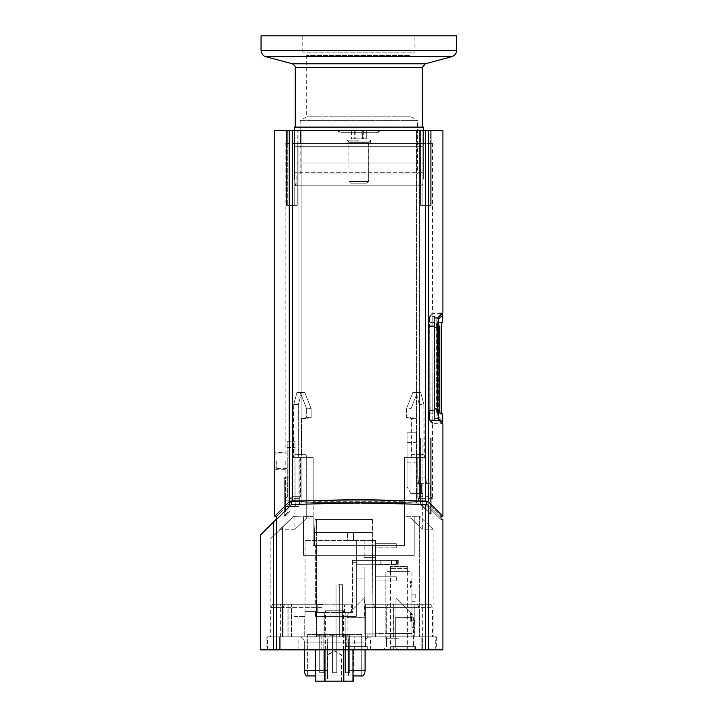 <?xml version="1.0" encoding="UTF-8"?>
<svg xmlns="http://www.w3.org/2000/svg" width="717" height="717" viewBox="0 0 717 717"><rect width="100%" height="100%" fill="white"/><g stroke="black" fill="none" stroke-linecap="round" stroke-linejoin="round"><path stroke-width="0.54" stroke-dasharray="3.58 2.69" d="M358.823 140.138L347.091 140.138L358.823 140.138M349.869 181.535L368.601 181.535L349.869 181.535M351.366 183.158L366.97 183.158L351.366 183.158M366.306 138.838L351.348 138.838L366.306 138.838L366.306 131.014L351.348 131.014L366.306 131.014M361.852 131.014L361.852 138.838M354.368 131.014L354.368 138.838M351.348 131.014L351.348 138.838M355.802 131.014L355.802 138.838M363.286 131.014L363.286 138.838M340.916 131.014L378.379 131.014L340.916 131.014M340.916 132.322L378.379 132.322L340.916 132.322M358.823 181.535L349.045 181.535L358.823 181.535M358.823 183.158L350.676 183.158L358.823 183.158M355.058 138.838L366.351 138.838L355.058 138.838L355.058 131.014L351.303 131.014L355.058 131.014L355.058 138.838M351.303 131.014L351.303 138.838M362.587 131.014L355.058 131.014L362.587 131.014L362.587 138.838L362.587 131.014L366.351 131.014L362.587 131.014M366.351 131.014L366.351 138.838M358.823 131.014L378.379 131.014L358.823 131.014M358.823 132.322L378.379 132.322L358.823 132.322M294.293 143.4L294.131 130.36L294.131 143.4L294.131 130.36L294.293 143.4L423.523 143.4L423.523 130.36L423.523 143.4L423.523 130.36L423.353 143.4L294.293 143.4L294.293 146.662L423.353 146.662L423.353 143.4L423.353 162.956L423.353 146.662L294.293 146.662L294.293 143.4M430.361 143.4L430.361 130.36L420.413 130.36L430.361 130.36L430.361 143.4L420.413 143.4L432.485 143.4L430.361 143.4L430.361 205.322L420.413 205.322L420.413 130.36L420.413 143.4L297.985 143.4L420.413 143.4L420.413 205.322L430.361 205.322L430.361 143.4M287.293 143.4L287.293 130.36L287.293 143.4L297.241 143.4L285.169 143.4L287.293 143.4L287.293 205.322L287.293 143.4M297.241 130.36L287.293 130.36L297.241 130.36L297.241 143.4L297.241 130.36L294.741 130.36L297.241 130.36M358.823 130.36L380.333 130.36L358.823 130.36M358.823 143.4L347.091 143.4L358.823 143.4M419.66 130.36L297.985 130.36L297.985 143.4L297.241 143.4L297.985 143.4L297.985 130.36L419.66 130.36L419.66 143.4L419.66 130.36L416.496 130.36L419.66 130.36M411.943 617.445L411.943 633.568L385.871 633.568L411.943 633.568L385.871 633.568L411.943 633.568L411.943 621.182L410.321 621.182L411.943 621.182L410.321 621.182L410.321 617.848L411.943 617.445L410.321 616.692L410.321 613.358L411.943 613.358L411.943 617.104M410.321 617.848L410.321 613.358L411.943 613.358L411.943 571.646L385.871 571.646L411.943 571.646L411.943 581.424L410.321 581.424L411.943 581.424L410.321 581.424L410.321 587.94L410.321 581.424L410.321 587.94L410.321 581.424L411.943 581.424L411.943 582.589L410.321 582.589L411.943 582.589L411.943 584.167L410.321 584.167L411.943 584.167L411.943 585.197L410.321 585.197L411.943 585.197L411.943 586.775L410.321 586.775L411.943 586.775L411.943 587.94L410.321 587.94L411.943 587.94L410.321 587.94L411.943 587.94L411.943 613.358L410.321 613.358L410.321 621.182L410.321 616.692M411.943 614.532L411.943 613.358L410.321 613.358L410.321 621.182L411.943 621.182L411.943 614.532L410.321 614.532M411.943 623.79L411.943 620.205L411.943 623.79M411.943 597.718L411.943 594.133L411.943 597.718M398.912 638.784L385.871 638.784L398.912 638.784M411.943 627.375L414.569 627.375L414.229 636.83L422.707 636.83L414.229 636.83L414.229 604.234L422.707 604.234L414.229 604.234L414.229 620.85C415.358 616.835 415.358 630.745 414.229 626.73L414.569 620.205L411.943 620.205M398.912 649.208L385.871 649.208L398.912 649.208M398.912 649.862L385.871 649.862L398.912 649.862M398.912 571.646L390.433 571.646L398.912 571.646M407.381 571.646L407.381 568.715L407.381 571.646L390.433 571.646L390.433 566.43L390.433 571.646L407.381 571.646L407.381 649.208L408.036 649.862M407.381 566.43L407.381 568.715L407.381 566.43L390.433 566.43L407.381 566.43M407.381 568.061L390.433 568.061L407.381 568.061M385.871 633.568L385.871 571.646L385.871 638.784L383.918 636.83L413.906 636.83L383.918 636.83M415.206 597.718L415.206 594.133L415.206 597.718M393.248 636.83L372.096 636.83L414.229 636.83L393.248 636.83L393.248 604.234L414.229 604.234L388.148 604.234L417.428 604.234L419.078 607.622L365.347 607.622L365.347 604.234L393.248 604.234M334.705 612.452L345.137 612.452L334.705 612.452M354.987 636.83L370.366 636.83A5.297 5.297 0 0 0 365.07 642.127L348.65 642.127L365.07 642.127L365.07 670.556A8.281 8.281 0 0 1 363.08 675.934L352.97 675.934M365.07 649.862L365.07 642.127A5.297 5.297 90 0 1 370.366 636.83L355.211 636.83M306.329 675.934L327.319 675.934A8.281 1.434 90 0 0 327.66 670.556L304.349 670.556A8.281 8.281 0 0 0 306.329 675.934A8.281 8.281 0 0 1 304.349 670.556L304.349 642.127A5.297 5.297 -90 0 0 299.052 636.83L322.982 636.83L322.982 604.234L284.703 604.234L283.027 607.622L322.982 607.622L270.829 607.622L283.027 607.622L284.703 604.234L272.783 604.234L322.982 604.234L322.982 636.83L365.347 636.83L365.347 607.622L432.485 607.622L419.078 607.622L417.428 604.234L430.523 604.234L365.347 604.234L365.347 636.83L419.078 636.83L419.087 607.622L419.078 636.83L432.485 636.83L365.347 636.83L365.347 604.234L372.446 604.234L365.347 604.234L365.347 636.83L299.052 636.83A5.297 5.297 0 0 1 304.349 642.127L348.65 642.127L304.349 642.127L304.349 649.862M321.808 636.83L298.855 636.83L321.808 636.83L321.808 649.862L370.564 649.862L298.855 649.862L321.808 649.862L321.808 636.83M345.137 636.83L324.281 636.83L345.137 636.83L324.281 636.83L345.137 636.83L324.281 636.83L345.137 636.83L324.281 636.83L345.137 636.83L345.137 612.452L345.137 649.862L324.281 649.862L367.301 649.862L345.137 649.862L345.137 636.83M322.784 636.83L328.467 636.866L322.982 636.83L322.982 604.234L283.869 604.234L322.982 604.234L322.982 636.83M347.494 540.358L353.598 540.358L347.494 540.358L353.598 540.358L353.598 532.534L347.494 532.534L353.598 532.534L353.598 540.358L356.412 540.358L356.412 616.36L315.48 616.36L315.48 611.404L305.048 611.404L305.048 616.36L293.97 616.36L293.97 636.83L293.97 616.36L304.232 616.36L304.232 636.83L375.448 636.83L293.97 636.83L304.232 636.83L304.232 616.36L305.048 616.36L305.048 611.404L315.48 611.404L305.048 611.404L315.48 611.404L315.48 616.36L315.48 611.404L315.48 616.36L356.412 616.36L356.412 540.358L356.412 562.325L352.504 562.325L352.504 612.452L351.653 612.452L351.653 604.754L317.756 604.754L351.653 604.754L317.756 604.754L351.653 604.754L351.653 612.452L316.78 612.452L316.78 616.36L356.412 616.36L315.48 616.36L356.412 616.36L356.412 540.358L356.412 562.325L352.504 562.325L352.504 612.452L317.756 612.452L351.653 612.452L351.653 604.754L351.653 612.452L316.78 612.452L316.78 616.36L356.412 616.36L356.412 562.325L352.504 562.325L352.504 612.452L317.756 612.452L352.504 612.452L352.504 562.325L356.412 562.325L352.504 562.325L356.412 562.325L356.412 616.36L356.412 540.358L356.412 616.36L356.412 540.358L375.448 540.358L347.494 540.358L347.494 532.534L347.494 540.358L305.048 540.358L347.494 540.358M375.448 634.115L367.167 634.115L375.448 634.115L375.448 540.358L375.448 634.115L367.167 634.115L367.167 636.83L367.167 634.115L375.448 634.115L375.448 636.83L375.448 634.115M305.048 540.358L305.048 611.404L305.048 540.358M325.724 610.75L324.926 610.75L325.724 610.75L325.724 612.452L325.724 610.75L343.425 610.75L325.724 610.75M334.705 604.754L344.483 604.754L334.705 604.754M317.756 612.452L317.756 604.754L317.756 612.452L317.756 604.754L317.756 612.452L316.78 612.452L316.78 616.36L356.412 616.36L316.78 616.36L316.78 612.452L317.756 612.452M352.504 560.371L352.504 562.325L356.412 562.325L352.504 562.325L356.412 562.325L352.504 562.325L356.412 562.325L352.504 562.325L352.504 560.371L352.504 562.325L352.504 560.371L352.504 562.325L352.504 560.371L352.504 562.325L352.504 560.371L398.258 560.371L352.504 560.371M356.412 564.279L356.412 562.325L356.412 564.279L398.258 564.279L356.412 564.279L356.412 562.325L356.412 578.942L356.412 562.325L356.412 567.048L356.412 562.325L356.412 564.279L356.412 562.325L356.412 564.279L398.258 564.279L356.412 564.279M381.964 560.371L381.964 564.279L381.964 560.371M391.482 560.371L391.482 564.279L391.482 560.371M364.102 633.891L364.102 567.048L364.102 633.891L364.102 567.048L364.102 633.891L375.448 633.891L375.448 557.602L375.448 633.891L364.102 633.891L375.448 633.891L375.448 545.7L375.448 633.891L364.102 633.891M364.102 540.358L364.102 557.602L364.102 540.358M375.448 557.602L375.448 545.7L375.448 557.602L364.102 557.602L375.448 557.602M375.448 564.413L375.448 560.237L396.304 560.237L396.304 564.413L396.304 560.237L396.304 564.413L396.304 560.237L396.304 564.413L396.304 560.237L396.304 564.413L396.304 560.237L396.304 564.413L396.304 560.237L375.448 560.237L396.304 560.237L375.448 560.237L396.304 560.237L375.448 560.237L396.304 560.237L375.448 560.237L396.304 560.237L375.448 560.237L375.448 564.413L375.448 560.237L375.448 564.413L375.448 560.237L375.448 564.413L375.448 560.237L375.448 564.413L375.448 560.237L375.448 564.413L396.304 564.413L375.448 564.413M375.448 547.851L375.448 543.683L396.304 543.683L396.304 547.851L396.304 543.683L396.304 547.851L396.304 543.683L396.304 547.851L396.304 543.683L396.304 547.851L396.304 543.683L396.304 547.851L396.304 543.683L375.448 543.683L396.304 543.683L375.448 543.683L396.304 543.683L375.448 543.683L396.304 543.683L375.448 543.683L396.304 543.683L375.448 543.683L375.448 547.851L375.448 543.683L375.448 547.851L375.448 543.683L375.448 547.851L375.448 543.683L375.448 547.851L375.448 543.683L375.448 547.851L396.304 547.851L375.448 547.851M375.448 580.967L375.448 576.791L396.304 576.791L396.304 580.967L396.304 576.791L396.304 580.967L396.304 576.791L396.304 580.967L396.304 576.791L396.304 580.967L396.304 576.791L396.304 580.967L396.304 576.791L375.448 576.791L396.304 576.791L375.448 576.791L396.304 576.791L375.448 576.791L396.304 576.791L375.448 576.791L396.304 576.791L375.448 576.791L375.448 580.967L375.448 576.791L375.448 580.967L375.448 576.791L375.448 580.967L375.448 576.791L375.448 580.967L375.448 576.791L375.448 580.967L396.304 580.967L375.448 580.967M356.412 567.048L356.412 578.942L356.412 567.048L364.102 567.048L356.412 567.048M336.793 634.545L332.625 634.545L332.625 672.68L332.625 634.545L336.793 634.545L332.625 634.545L336.793 634.545L332.625 634.545L336.793 634.545L332.625 634.545L336.793 634.545L332.625 634.545L336.793 634.545L336.793 672.68L332.625 672.68L336.793 672.68L336.793 634.545L336.793 672.68L336.793 634.545L336.793 672.68L332.625 672.68L332.625 634.545L332.625 672.68L336.793 672.68L336.793 634.545L336.793 672.68L332.625 672.68L332.625 634.545L332.625 672.68L336.793 672.68L336.793 634.545L336.793 672.68L332.625 672.68L332.625 634.545L332.625 672.68L336.793 672.68L336.793 634.545M307.656 634.545L361.753 634.545L307.656 634.545L307.656 675.934L307.656 634.545M323.887 634.545L319.719 634.545L323.887 634.545L319.719 634.545L323.887 634.545L319.719 634.545L323.887 634.545L319.719 634.545L323.887 634.545L319.719 634.545L323.887 634.545L323.887 672.68L323.887 634.545L323.887 672.68L319.719 672.68L319.719 634.545L319.719 672.68L323.887 672.68L323.887 634.545L323.887 672.68L319.719 672.68L319.719 634.545L319.719 672.68L323.887 672.68L323.887 634.545L323.887 672.68L319.719 672.68L319.719 634.545L319.719 672.68L323.887 672.68L323.887 634.545L323.887 672.68L319.719 672.68L319.719 634.545L319.719 672.68L323.887 672.68L323.887 634.545M349.699 634.545L345.531 634.545L349.699 634.545L345.531 634.545L349.699 634.545L345.531 634.545L349.699 634.545L345.531 634.545L349.699 634.545L345.531 634.545L349.699 634.545L349.699 672.68L349.699 634.545L349.699 672.68L345.531 672.68L345.531 634.545L345.531 672.68L349.699 672.68L349.699 634.545L349.699 672.68L345.531 672.68L345.531 634.545L345.531 672.68L349.699 672.68L349.699 634.545L349.699 672.68L345.531 672.68L345.531 634.545L345.531 672.68L349.699 672.68L349.699 634.545L349.699 672.68L345.531 672.68L345.531 634.545L345.531 672.68L349.699 672.68L349.699 634.545M322.39 634.545L317.111 634.545L322.39 634.545L322.39 635.199L317.111 635.199L322.39 635.199L322.39 634.545M332.123 634.545L333.244 634.545L332.123 634.545L332.123 635.199L329.426 635.199L332.123 635.199M333.808 634.545L332.464 634.545L334.032 634.545L333.808 635.199L333.808 634.545M334.597 634.545L334.597 635.199L334.597 634.545M330.887 634.545L331.675 634.545L330.322 634.545L330.887 635.199M329.874 634.545L329.874 635.199L329.874 634.545M329.426 634.545L329.426 635.199L329.426 634.545M330.322 634.545L330.322 635.199L330.322 634.545M329.99 634.545L329.99 635.199L329.99 634.545M331.335 634.545L331.335 635.199L331.335 634.545M347.745 634.545L342.466 634.545L347.745 634.545L342.466 634.545L347.745 634.545L347.745 635.199L342.466 635.199L347.745 635.199L342.466 635.199L347.745 635.199L347.745 634.545M332.24 634.545L331.899 635.199L333.468 635.199L332.24 635.199L332.24 634.545M331.899 634.545L331.899 635.199M334.149 634.545L334.149 635.199L334.149 634.545M315.337 670.556L327.66 670.556A8.281 1.434 -90 0 1 327.319 675.934L315.337 675.934M327.086 675.934L348.077 675.934L327.086 675.934L327.086 634.545L327.086 675.934M361.753 675.934L348.077 675.934L361.753 675.934L361.753 634.545L361.753 675.934M336.793 672.68L332.625 672.68L332.625 634.545L332.625 672.68L336.793 672.68M323.887 672.68L319.719 672.68L319.719 634.545L319.719 672.68L323.887 672.68M349.699 672.68L345.531 672.68L345.531 634.545L345.531 672.68L349.699 672.68M317.111 634.545L317.111 635.199L317.111 634.545M318.007 634.545L318.007 635.199M318.796 634.545L318.796 635.199M317.891 634.545L317.891 635.199M331.783 634.545L331.783 635.199M332.688 634.545L332.688 635.199M333.244 634.545L333.244 635.199L333.244 634.545M334.256 634.545L334.256 635.199L334.256 634.545M334.705 634.545L334.705 635.199L334.705 634.545M332.464 634.545L332.464 635.199M331.675 634.545L331.675 635.199L331.675 634.545M329.542 634.545L329.542 635.199L329.542 634.545M330.662 634.545L330.662 635.199M330.098 634.545L330.098 635.199L330.098 634.545M331.003 634.545L331.003 635.199M331.451 634.545L331.451 635.199L331.451 634.545M332.796 634.545L332.796 635.199L332.796 634.545M332.007 634.545L332.007 635.199L332.007 634.545M333.136 634.545L333.136 635.199L333.136 634.545M333.468 634.545L333.468 635.199L333.468 634.545M334.032 634.545L334.032 635.199L334.032 634.545M342.466 634.545L342.466 635.199L342.466 634.545M343.362 634.545L343.362 635.199L343.362 634.545M344.151 634.545L344.151 635.199L344.151 634.545M343.246 634.545L343.246 635.199L343.246 634.545M372.096 636.83L280.607 636.83L372.096 636.83L372.078 519.502L372.732 532.534L372.473 545.574L404.451 545.574L314.467 545.574L372.732 545.574L372.096 604.234L372.446 545.574L313.195 545.574L372.732 545.574L372.732 532.534L314.467 532.534L315.13 519.502L372.526 519.502L372.732 532.534L314.467 532.534L315.13 519.502L372.526 519.502L315.13 519.502L316.555 519.502L316.555 636.83L316.555 519.502L372.078 519.502L372.078 636.83L372.096 604.234L388.148 604.234L386.266 607.496L388.148 604.234L386.266 607.496L375.188 607.496L373.306 604.234L372.096 604.234L372.096 636.83M356.224 636.83L346.768 636.83L356.224 636.83M390.765 636.83L395.004 636.83L390.765 636.83M334.705 655.078L341.731 655.078L334.705 655.078M334.705 681.15L341.731 681.15L334.705 681.15M334.705 610.75L343.981 610.75L334.705 610.75M353.526 681.15L344.115 681.15L344.115 649.862L325.303 649.862L344.115 649.862L344.115 681.15L315.892 681.15L352.97 681.15L315.337 681.15M315.892 649.862L325.303 649.862L325.303 681.15L325.303 649.862L315.892 649.862L315.892 681.15M353.526 649.862L353.526 675.934M334.158 649.862L324.882 649.862L334.158 649.862M334.158 655.078L341.184 655.078L334.158 655.078M334.158 681.15L341.184 681.15L334.158 681.15M324.747 649.862L343.56 649.862L324.747 649.862L324.747 681.15M343.56 649.862L352.97 649.862L343.56 649.862L343.56 681.15M434.439 410.769L434.439 325.787L434.439 410.769L428.82 410.769L428.82 325.787L428.82 410.769L429.698 420.494L428.82 410.769L434.439 410.769M434.439 317.093L434.439 326.369L434.439 317.093M434.439 410.187L434.439 326.369L429.223 326.369L430.092 316.645L429.223 326.369L429.223 410.187L430.092 419.911C433.731 424.079 433.731 424.079 430.092 419.911C433.731 424.079 433.731 424.079 430.092 419.911L429.223 410.187L429.223 326.369L434.439 326.369L434.439 419.911L434.439 410.187L429.223 410.187L434.439 410.187M442.73 413.906L438.768 413.906L441.421 413.906L438.768 413.906L440.086 413.906L439.781 410.644L438.472 410.644L438.472 325.912L438.768 322.65L440.086 322.65L438.768 322.65L438.472 325.912L439.781 325.912L439.781 410.644L438.472 410.644L438.472 325.912L439.781 325.912M438.768 413.906L438.472 410.644L438.768 413.906M438.768 322.65L441.421 322.65L438.768 322.65M439.996 322.793L442.73 322.65M430.128 322.65L432.808 322.65L430.128 322.65L429.815 325.912L430.128 322.65M431.921 325.912L432.226 322.65L434.905 322.65L432.226 322.65L431.921 325.912L429.815 325.912L430.128 413.906L429.815 325.912L431.921 325.912L432.226 413.906L430.128 413.906L432.226 413.906L431.921 325.912M432.226 413.906L434.905 413.906L432.226 413.906M430.128 413.906L432.808 413.906L430.128 413.906M438.705 319.665L437.245 318.205L438.705 319.665C444.047 313.463 444.047 313.463 438.705 319.665L437.854 327.902L436.393 327.902L436.393 408.654L437.245 418.343L438.705 416.882C444.047 423.093 444.047 423.093 438.705 416.882L437.245 418.343C442.568 424.572 442.568 424.572 437.245 418.343C442.568 424.572 442.568 424.572 437.245 418.343L436.393 408.654L436.393 327.902L437.245 318.205C436.77 318.276 436.348 324.362 436.393 327.902L434.439 327.902L434.439 318.205L434.439 418.343L434.439 327.902L437.854 327.902L437.854 408.654L438.705 416.882M437.245 318.205C442.568 311.985 442.568 311.985 437.245 318.205C442.568 311.985 442.568 311.985 437.245 318.205L434.439 318.205L437.245 318.205M430.092 316.645C433.731 312.469 433.731 312.469 430.092 316.645C433.731 312.469 433.731 312.469 430.092 316.645L434.439 316.645L430.092 316.645M432.485 143.4L432.485 312.872L442.909 312.872L438.813 317.64L434.439 317.64L434.439 316.063L434.439 420.494L434.439 419.463L434.439 420.494L440.166 420.494L442.909 423.684L432.485 423.684L432.485 498.638L430.361 498.638L430.361 438.024L420.413 438.024L420.413 498.638L420.413 438.024L430.361 438.024L430.361 498.638L432.485 498.638L430.523 496.684L417.142 496.684L418.504 497.965L418.504 503.173L416.496 502.958L418.504 503.173L418.504 497.965L419.606 498.638L417.142 496.684L417.142 457.58L404.451 457.58L417.142 457.58L417.142 496.684L430.523 496.684L430.523 483.652L426.49 483.652L425.728 477.128L426.49 483.652L418.62 483.652L430.523 483.652M297.241 205.322L287.293 205.322L297.241 205.322L297.241 143.4L297.241 205.322L294.741 205.322L297.241 205.322M298.039 498.638L289.955 498.638L289.955 477.128L289.955 498.638L298.039 498.638L299.141 497.965L298.039 498.638L298.039 130.36L301.158 130.36L298.039 130.36L298.039 498.638M285.375 477.128L289.955 477.128L285.375 477.128L285.375 501.64L285.375 477.128L284.264 477.128L285.375 477.128M285.375 501.64L285.375 516.034L285.375 501.64M285.375 498.638L287.329 496.684L287.176 441.278L294.992 441.278L295.153 500.17L294.992 441.278L287.176 441.278L287.329 496.684L285.375 498.638M285.223 460.834L285.169 469.312L285.223 460.834M419.606 498.638L420.413 498.638L419.606 498.638L419.606 130.36L419.606 498.638M429.698 420.494C433.418 424.76 433.418 424.76 429.698 420.494C433.418 424.76 433.418 424.76 429.698 420.494L440.166 420.494L434.439 420.494L434.439 317.64L438.813 317.64C438.204 318.76 437.863 321.987 437.8 327.337L437.8 409.21C437.863 414.56 438.204 417.787 438.813 418.907L440.166 420.494L429.698 420.494M429.698 316.063L428.82 325.787L429.698 316.063C433.418 311.796 433.418 311.796 429.698 316.063C433.418 311.796 433.418 311.796 429.698 316.063L434.439 316.063L429.698 316.063M431.168 504.499L428.399 501.73L425.369 501.075L358.823 499.525L292.276 501.075L289.256 501.73L284.264 506.722M291.434 504.634L291.434 504.885C271.716 524.432 271.716 524.432 291.434 504.885C271.716 524.432 271.716 524.432 291.434 504.885L291.434 501.55C271.725 521.196 271.725 521.196 291.434 501.55C336.363 499.462 381.292 499.462 426.221 501.55C445.929 521.196 445.929 521.196 426.221 501.55L426.221 504.885C381.292 502.805 336.363 502.805 291.434 504.885C336.363 502.805 381.292 502.805 426.221 504.885C445.929 524.432 445.929 524.432 426.221 504.885C445.929 524.432 445.929 524.432 426.221 504.885L426.221 504.472M313.195 501.712L313.195 502.545L313.195 501.712L404.451 501.712L313.195 501.712L313.195 545.574L313.195 516.383L313.195 545.574L404.451 545.574L404.451 457.58L410.94 457.58L410.94 518.113C426.678 533.045 426.678 533.045 410.94 518.113C426.678 533.045 426.678 533.045 410.94 518.113L404.451 517.916L410.94 518.113L411.002 457.58L404.451 457.58L404.451 502.68L418.504 503.173L404.451 502.68L404.451 457.58L404.451 517.916L404.451 516.383L419.633 516.249C437.711 533.69 437.711 533.69 419.633 516.249C437.711 533.69 437.711 533.69 419.633 516.249L419.633 636.83L419.633 516.249L404.451 516.383L404.451 545.574L313.195 545.574L313.195 501.712M404.451 502.545L313.195 502.545L404.451 502.545L404.451 501.712L404.451 502.545L416.496 502.958L404.451 502.545M431.096 130.36L422.905 130.36L431.096 130.36L431.096 205.322L420.413 205.322L431.168 205.322L431.096 130.36M430.361 205.322L431.168 205.322L431.168 130.36L431.168 205.322L430.361 205.322M420.413 130.36L422.905 130.36L420.413 130.36M287.293 130.36L294.741 130.36L287.293 130.36M287.293 205.322L294.741 205.322L286.486 205.322L286.486 130.36L286.486 205.322L287.293 205.322M274.745 130.36L442.909 130.36M416.496 130.36L301.158 130.36L416.496 130.36L416.496 502.958L416.496 130.36M294.293 130.36L423.353 130.36L294.293 130.36L294.293 127.106L423.353 127.106L423.353 130.36M430.361 438.024L420.413 438.024L431.168 438.024L431.168 513.713L422.905 505.521L420.413 504.365L420.413 498.638L420.413 504.365L422.905 505.521L431.168 513.722L431.168 438.024L430.361 438.024M430.361 498.638L430.361 514.152L431.096 513.587L430.361 514.152L430.361 498.638L420.413 498.638L430.361 498.638M289.955 477.128L284.264 477.128L284.264 515.855L284.264 477.128L289.955 477.128M289.955 499.946L289.955 511.526L287.902 512.261L284.273 515.837L285.375 516.034L284.273 515.837L287.902 512.261L289.955 511.526L289.955 499.946L289.193 506.462L289.955 499.946L299.814 499.946L299.814 457.58L299.814 499.946L299.034 506.462L295.35 506.462L299.034 506.462L299.814 499.946L289.955 499.946M301.158 502.958L299.141 503.173L299.141 497.965L299.141 503.173L313.195 502.545L301.158 502.958L301.158 130.36L301.158 502.958M285.223 469.312L274.745 469.312L274.745 452.364L285.223 452.364M289.955 498.638L291.927 496.684L300.504 496.684L299.141 497.965L300.504 496.684L291.927 496.684L289.955 498.638M289.955 511.526L285.375 516.034L289.955 511.526M289.193 506.462L299.034 506.462L289.193 506.462M313.195 502.68L299.141 503.173L313.195 502.68L313.195 457.58L306.706 457.58L306.706 518.113C290.977 533.045 290.977 533.045 306.706 518.113C290.977 533.045 290.977 533.045 306.706 518.113L313.195 517.916L313.195 516.383L303.425 516.706L303.425 516.043L303.425 516.706L313.195 516.383L313.195 517.916L306.706 518.113L306.652 457.58L313.195 457.58L300.504 457.58L313.195 457.58L313.195 502.68M300.504 457.58L300.504 496.684L300.504 457.58L298.962 457.58L300.504 457.58M430.361 514.152L420.413 504.365L430.361 514.152M422.376 636.83L266.921 636.83L422.376 636.83L422.376 649.862L436.393 649.862L266.921 649.862L422.376 649.862L422.376 636.83M280.222 636.83L421.829 636.83L267.575 636.83L280.222 636.83L280.222 649.862L267.575 649.862L435.739 649.862L280.222 649.862L280.222 636.83M421.829 636.83L435.739 636.83L421.829 636.83L421.829 649.862L421.829 636.83M410.823 493.43L407.059 486.906L410.823 493.43L421.488 493.43L421.488 483.652L416.837 483.652L416.837 432.808L407.059 432.808L416.837 432.808L416.837 483.652L421.488 483.652L421.488 493.43L410.823 493.43M407.059 486.906L407.059 432.808L407.059 486.906M407.059 452.364L407.059 442.586L407.059 452.364M416.837 452.364L416.837 442.586L416.837 452.364M421.488 493.43L422.707 493.43L421.488 493.43M273.589 649.862L273.589 522.361C256.059 539.274 256.059 539.274 273.589 522.361L291.64 504.436C270.883 524.45 270.883 524.45 291.64 504.436L358.823 502.868L425.369 504.409L428.399 505.055C447.811 524.378 447.811 524.378 428.399 505.055L428.399 649.862L260.405 649.862M442.909 649.862L428.399 649.862M274.745 460.834L274.745 466.704L274.745 460.834M287.176 460.834L287.123 468.658L287.176 460.834M295.153 500.17L295.35 506.462L295.153 500.17L285.375 500.17L295.153 500.17M299.814 457.58L301.023 457.58L301.481 454.318L301.481 418.468L306.034 418.468L306.034 454.318L306.652 457.58L306.034 454.318L298.344 454.318L298.962 457.58L306.652 457.58L298.962 457.58L298.344 454.318L298.344 404.558L301.552 392.396L296.972 392.396L293.746 404.558L298.344 404.558L293.746 404.558L293.28 457.58L293.746 454.318L301.481 454.318L301.481 418.468L306.034 418.468L306.034 454.318L298.344 454.318L298.344 404.558L301.552 392.396L304.752 392.396L311.151 408.69L311.151 417.545L306.034 418.468L311.151 417.545L306.643 417.545L306.643 408.69L300.19 392.396L304.752 392.396L311.151 408.69L311.151 417.545L306.643 417.545L306.643 408.69L311.151 408.69L306.643 408.69L300.19 392.396L296.972 392.396L304.752 392.396L296.972 392.396L293.746 404.558L293.746 454.318L301.481 454.318L301.023 457.58L291.927 457.58L291.927 496.684L291.927 457.58L299.814 457.58M285.572 506.462L295.35 506.462L285.572 506.462M291.927 457.58L301.023 457.58L291.927 457.58M417.841 477.128L418.62 483.652L417.841 477.128L417.841 457.58L425.728 457.58L425.728 477.128L425.728 457.58L417.841 457.58L417.841 477.128L425.728 477.128L417.841 477.128M418.62 483.652L421.488 483.652L418.62 483.652M425.728 457.58L416.631 457.58L425.728 457.58M416.631 457.58L417.841 457.58L416.631 457.58L416.165 454.318L416.165 418.468L411.621 418.468L411.621 454.318L411.002 457.58L411.621 454.318L419.302 454.318L419.302 404.558L423.908 404.558L420.682 392.396L416.102 392.396L419.302 404.558L416.102 392.396L412.902 392.396L406.494 408.69L406.494 417.545L411.621 418.468L411.621 454.318L419.302 454.318L418.692 457.58L419.302 454.318L419.302 404.558L423.908 404.558L424.365 457.58L423.908 454.318L416.165 454.318L416.165 418.468L406.494 417.545L411.011 417.545L411.011 408.69L417.455 392.396L420.682 392.396L423.908 404.558L423.908 454.318L416.165 454.318L416.631 457.58M301.481 418.468L306.643 417.545L301.481 418.468M417.142 457.58L418.692 457.58L417.142 457.58M416.165 418.468L411.011 417.545L411.011 408.69L406.494 408.69L406.494 417.545L416.165 418.468M411.002 457.58L418.692 457.58L411.002 457.58M417.455 392.396L412.902 392.396L406.494 408.69L411.011 408.69L417.455 392.396L412.902 392.396L417.455 392.396M279.657 636.83L279.657 649.862L279.657 636.83M404.451 501.712L404.451 545.574L404.451 501.712M303.425 555.352L414.229 555.352L303.425 555.352L303.425 516.706L303.425 555.352L414.229 555.352L414.229 516.043L414.229 555.352L303.425 555.352L303.425 516.043L303.425 555.352M293.378 516.437L303.425 516.043L293.378 516.437C275.669 533.511 275.669 533.511 293.378 516.437C275.669 533.511 275.669 533.511 293.378 516.437L289.677 520.121L293.378 516.437M282.462 527.291L289.677 520.121L282.462 527.291L282.462 636.83L419.633 636.83L282.462 636.83L282.462 527.291C266.124 543.047 266.124 543.047 282.462 527.291C266.124 543.047 266.124 543.047 282.462 527.291M282.462 636.83L270.175 636.83L282.462 636.83M419.633 636.83L433.131 636.83L419.633 636.83M356.224 646.6L345.137 646.6L356.224 646.6M365.347 646.6L347.1 646.6L365.347 646.6L365.347 617.92L347.1 617.92L365.347 617.92L364.693 617.274L347.745 617.274L364.693 617.274L364.693 597.718L347.745 614.666L364.693 597.718M366.647 649.208L345.791 649.208L366.647 649.208L366.647 646.6L345.791 646.6L366.647 646.6M404.451 646.6L415.537 646.6L404.451 646.6M395.327 646.6L413.584 646.6L395.327 646.6L413.584 646.6L395.327 646.6L395.327 617.92L413.584 617.92L395.327 617.92L413.584 617.92L395.327 617.92L395.327 646.6M412.929 614.666L395.981 597.718L412.929 614.666L395.981 597.718L395.981 617.274L412.929 617.274L395.981 617.274L395.327 617.92L395.981 617.274L412.929 617.274L395.981 617.274L395.981 597.718L412.929 614.666L412.929 617.274L413.584 617.92L413.584 646.6L413.584 617.92L412.929 617.274L412.929 614.666M394.027 649.208L414.883 649.208L394.027 649.208L414.883 649.208L394.027 649.208L394.027 646.6L414.883 646.6L394.027 646.6L394.027 649.208M394.027 646.6L414.883 646.6L394.027 646.6M390.765 646.6L395.004 646.6L390.765 646.6M390.765 649.862L398.267 649.862L390.765 649.862M404.451 649.862L415.537 649.862L404.451 649.862M283.869 604.234L280.607 604.234L283.869 604.234L283.869 636.83L283.869 604.234M414.229 604.234L414.229 636.83L414.229 604.234M288.933 636.83L288.933 604.234L288.933 636.83M388.058 604.234L373.306 604.234L375.188 607.496L373.306 604.234L375.188 607.496L386.266 607.496L388.148 604.243M291.452 636.83L291.452 604.234L291.452 636.83M336.076 585.287L336.076 636.83L336.076 585.287L336.076 636.83L336.076 585.287L339.338 584.678L336.076 585.287M339.338 584.678L342.601 584.678L342.601 636.83L342.601 584.678L342.601 636.83L342.601 584.678L339.338 584.678L339.338 636.83L339.338 584.678M316.278 604.234L316.278 636.83L316.287 604.234M315.372 604.234L315.372 545.574L315.372 604.234M314.467 545.574L314.467 532.534L314.467 545.574M375.188 633.568L375.188 607.496L375.188 633.568L386.266 633.568L386.266 607.496L386.266 633.568L375.188 633.568L375.188 607.496L375.188 633.568L386.266 633.568L386.266 607.496L386.266 633.568L375.188 633.568M393.445 636.83L393.445 604.234M283.018 636.83L283.018 607.622L283.027 636.83M422.376 127.106L295.27 127.106L422.376 127.106M456.595 35.85L261.051 35.85M423.353 172.734L423.353 162.956L423.353 172.734C423.353 180.263 423.353 180.263 423.353 172.734C423.353 180.263 423.353 180.263 423.353 172.734L294.293 172.734L294.293 146.662L294.293 172.734C294.293 180.263 294.293 180.263 294.293 172.734C294.293 180.263 294.293 180.263 294.293 172.734L423.353 172.734M423.353 146.662L294.293 146.662L423.353 146.662M423.353 162.956L294.293 162.956L423.353 162.956M417.491 174.034L300.163 174.034L417.491 174.034L417.491 120.59L300.163 120.59L417.491 120.59L410.975 116.826L306.679 116.826L410.975 116.826L410.975 55.406L306.679 55.406L410.975 55.406M422.053 185.766L295.601 185.766L422.053 185.766L423.353 178.372M420.745 185.766L296.901 185.766L420.745 185.766L420.745 174.034L296.901 174.034L420.745 174.034M414.883 35.85L302.771 35.85L414.883 35.85L414.883 52.144L302.771 52.144L414.883 52.144M349.699 141.903L368.798 141.903L349.699 141.903M349.869 142.369L368.601 142.369L349.869 142.369M358.823 141.903L368.798 141.903L358.823 141.903M358.823 142.369L349.045 142.369L358.823 142.369M417.07 130.36L417.07 143.4L417.07 130.36M300.584 130.36L300.584 143.4L300.584 130.36M410.769 617.785L411.943 617.785M410.769 616.754L411.943 616.754M407.381 568.715L390.433 568.715L407.381 568.715M411.943 620.017L410.321 620.017M411.531 616.889L411.531 617.651M411.531 621.182L411.531 613.358M328.476 636.866A5.297 0.923 90 0 0 327.66 642.127A5.297 0.923 -90 0 1 328.467 636.866M349.466 636.866A5.297 0.923 90 0 0 348.65 642.127A5.297 0.923 -90 0 1 349.457 636.866M380.79 560.371L380.79 564.279L380.79 560.371M397.379 560.371L397.379 564.279L397.379 560.371M396.591 560.371L396.591 564.279L396.591 560.371M327.66 670.556L327.66 642.127L327.66 670.556M352.97 670.556L348.65 670.556A8.281 1.434 -90 0 1 348.31 675.934A8.281 1.434 90 0 0 348.65 670.556L365.07 670.556M348.65 670.556L348.65 642.127L348.65 670.556M299.052 636.83A5.297 5.297 -90 0 1 304.349 642.127M348.077 675.934L348.077 634.545L348.077 675.934M354.404 649.862L354.404 636.83M370.564 649.862L370.564 636.83M429.815 410.644L431.921 410.644L429.815 410.644M436.393 408.654L434.439 408.654L436.393 408.654M437.245 418.343L434.439 418.343L437.245 418.343M430.092 419.911L434.439 419.911L430.092 419.911M422.905 130.36L422.905 205.322L422.905 130.36M286.549 130.36L286.549 205.322L286.549 130.36M294.741 130.36L294.741 205.322L294.741 130.36M431.096 513.587L431.096 438.024L431.096 513.587M422.905 505.521L422.905 438.024L422.905 505.521M287.902 512.261L287.902 477.128L287.902 512.261M284.273 515.837L284.273 477.128L284.273 515.837M438.813 418.907L434.439 418.907L438.813 418.907M437.8 409.21L434.439 409.21L437.8 409.21M437.8 327.337L434.439 327.337L437.8 327.337M434.439 325.787L428.82 325.787L434.439 325.787M428.399 130.36L428.399 501.73M289.256 501.73L289.256 130.36M292.276 130.36L292.276 501.075M425.369 501.075L425.369 130.36M276.43 519.547L276.43 649.862M425.369 649.862L425.369 504.409M276.699 460.834L276.699 468.658L276.699 460.834M287.284 447.569L295.108 447.569L287.284 447.569M354.395 649.862L354.395 636.83M298.864 649.862L298.855 636.83M287.123 604.234L287.123 636.83L287.123 604.234M422.376 67.577L295.27 67.577M292.375 63.795L425.28 63.795M451.764 56.697L265.882 56.697M261.051 50.405L456.595 50.405M368.798 141.903L370.555 140.138L368.601 142.369L368.601 181.535L366.97 183.158L368.601 181.535L368.798 141.903M348.856 141.903L347.091 140.138L349.045 142.369L349.045 181.535L350.676 183.158L349.045 181.535L348.856 141.903M339.275 131.014L339.275 132.322L337.313 130.36L339.275 132.322L339.275 131.014M378.379 131.014L378.379 132.322L380.333 130.36L378.379 132.322L378.379 131.014M370.555 143.4L370.555 140.138L370.555 143.4M347.091 143.4L347.091 140.138L347.091 143.4M411.943 633.568L411.943 638.784L413.906 636.83L413.906 646.6L413.906 636.83M390.433 571.646L390.433 649.208L389.788 649.862M411.298 649.862L411.943 649.208L411.943 649.862M386.526 649.862L385.871 649.208L385.871 649.862M411.943 601.303L415.206 601.303M411.943 594.133L415.206 594.133M422.707 636.83L422.707 604.234M344.483 612.452L344.483 604.754L344.483 612.452M324.926 610.75L324.926 612.452M398.258 560.371L398.258 564.279L398.258 560.371M364.102 578.942L356.412 578.942L364.102 578.942M364.102 545.7L375.448 545.7L364.102 545.7M324.281 636.83L324.281 612.452L324.281 636.83M341.731 681.15L341.731 655.078L334.705 650.857L327.678 655.078L327.678 681.15M343.981 649.862L343.981 610.75M325.437 649.862L325.437 610.75M341.184 681.15L341.184 655.078L334.158 650.857L327.131 655.078L327.131 681.15M343.425 649.862L343.425 610.75M324.882 649.862L324.882 612.452M434.905 322.65L434.905 413.906M441.824 422.421L441.233 423.012L432.808 423.03L432.808 413.906M441.233 313.535L441.824 314.136M441.233 313.526L432.808 313.526L432.808 322.65M285.169 143.4L285.169 452.364M285.169 469.312L285.169 498.638L287.123 496.684L287.123 468.658M416.837 442.586L407.059 442.586M416.837 462.142L407.059 462.142M276.018 519.502L276.699 519.502L276.699 518.848M440.955 517.557L440.955 519.502L442.909 519.502M287.176 468.658L276.699 468.658L274.745 466.704M287.176 453.01L276.699 453.01L274.745 454.972M294.947 441.278L294.947 529.28L280.06 529.28L270.184 539.139L270.175 636.83M287.123 453.01L287.123 441.278M422.707 493.43L422.707 529.28L433.131 529.28L433.131 636.83M436.393 636.83L436.393 649.862M266.921 636.83L266.921 649.862M347.745 614.666L347.745 617.274L347.1 617.92L347.1 646.6M345.791 646.6L345.791 649.208M414.883 646.6L414.883 649.208L414.883 646.6M386.535 636.83L386.535 646.6L383.272 649.862M395.004 636.83L395.004 646.6L395.004 636.83L395.004 646.6L398.267 649.862L395.004 646.6L395.004 636.83L395.004 646.6L398.258 649.862M386.526 636.83L386.526 646.6L386.526 636.83M367.301 649.862L367.301 646.6M345.137 649.862L345.137 646.6M365.67 646.6L365.67 636.83M346.768 646.6L346.768 636.83M393.373 646.6L393.373 649.862L393.373 646.6M415.537 646.6L415.537 649.862L415.537 646.6M272.783 604.234L270.829 607.622L270.829 636.83M430.523 604.234L432.485 607.622L432.485 636.83M280.607 636.83L280.607 604.234M435.739 649.862L435.739 636.83M267.575 649.862L267.575 636.83M300.163 174.034L300.163 120.59L306.679 116.826L306.679 55.406M295.601 185.766L294.293 178.372M302.771 52.144L302.771 35.85M296.901 185.766L296.901 174.034"/><path stroke-width="1.08" d="M365.07 649.862L365.07 670.556A8.281 8.281 0 0 1 363.08 675.934L352.97 675.934M315.337 675.934L306.329 675.934A8.281 8.281 0 0 1 304.349 670.556L304.349 649.862M315.337 649.862L315.337 681.15L353.526 681.15L353.526 675.934M324.747 649.862L324.747 681.15M343.56 649.862L343.56 681.15M352.97 649.862L352.97 681.15M442.73 421.542L442.73 413.906L440.086 413.906L439.781 410.644L439.781 325.912M440.086 322.65L442.73 322.65L442.73 315.014M438.32 417.276L437.854 408.654L438.32 319.28M438.705 416.882C444.047 423.093 444.047 423.093 438.705 416.882M438.705 319.665C444.047 313.463 444.047 313.463 438.705 319.665M284.264 506.722L274.745 516.24L289.256 501.73L292.276 501.075L358.823 499.525L425.369 501.075L428.399 501.73L442.909 516.24L431.168 504.499M426.221 504.472L426.221 501.55C445.929 521.196 445.929 521.196 426.221 501.55C381.292 499.462 336.363 499.462 291.434 501.55C271.725 521.196 271.725 521.196 291.434 501.55L291.434 504.634M440.955 517.557L440.955 516.24L442.909 516.24L442.909 423.684L438.813 418.907C438.204 417.787 437.863 414.56 437.8 409.21L437.8 327.337C437.863 321.987 438.204 318.76 438.813 317.64L442.909 312.872L442.909 130.36L274.745 130.36L274.745 516.24L276.699 516.24L276.699 518.848L260.405 535.079L260.405 649.862L442.909 649.862L442.909 519.502M428.399 649.862L428.399 505.055C447.811 524.378 447.811 524.378 428.399 505.055L425.369 504.409L358.823 502.868L291.64 504.436C270.883 524.45 270.883 524.45 291.64 504.436L273.589 522.361C256.059 539.274 256.059 539.274 273.589 522.361L273.589 649.862M425.28 63.795L292.375 63.795L265.882 56.697L451.764 56.697L425.28 63.795L422.376 67.577L422.376 127.106M451.764 56.697C454.793 55.684 456.406 53.587 456.595 50.405L456.595 35.85L261.051 35.85L261.051 50.405L456.595 50.405M423.353 130.36L423.353 127.106L294.293 127.106L294.293 130.36M315.337 670.556L304.349 670.556A8.281 8.281 0 0 0 306.329 675.934M352.97 670.556L365.07 670.556A8.281 8.281 0 0 1 363.08 675.934M428.399 501.73L428.399 130.36M289.256 130.36L289.256 501.73M292.276 501.075L292.276 130.36M425.369 130.36L425.369 501.075M425.369 504.409L425.369 649.862M276.43 649.862L276.43 519.547M295.27 127.106L295.27 67.577L422.376 67.577M441.421 322.65L441.421 413.906M442.712 421.542L441.233 423.012M441.233 313.535L442.712 315.014M295.27 67.577C295.933 67.066 294.974 65.803 292.375 63.795M265.882 56.697L264.725 56.267C265.003 56.41 261.669 55.433 261.051 50.405"/></g></svg>
